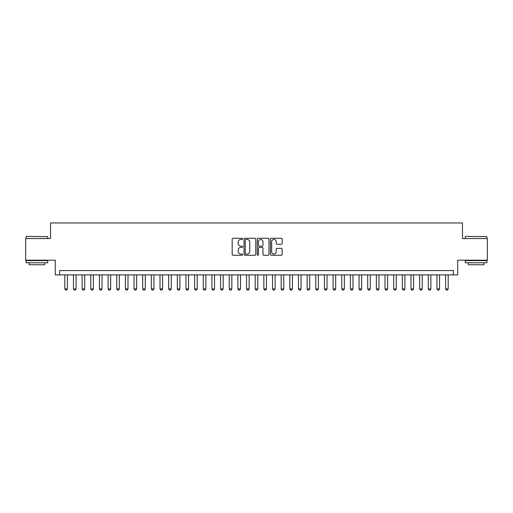 <?xml version="1.0" encoding="UTF-8"?>
<svg xmlns="http://www.w3.org/2000/svg" width="513" height="513" viewBox="0 0 513 513"><rect width="100%" height="100%" fill="white"/><g stroke="black" fill="none" stroke-linecap="round" stroke-linejoin="round"><path stroke-width="0.77" d="M242.655 238.866A0.596 0.596 0 0 0 242.059 238.269L233.037 238.269A0.846 0.846 0 0 0 232.184 239.116L232.184 254.41A0.846 0.846 0 0 0 233.037 255.256L242.059 255.256A0.596 0.596 0 0 0 242.655 254.666A0.596 0.596 0 0 0 242.059 254.07L240.892 254.07A2.719 2.719 0 0 1 238.173 251.351L238.173 250.075A2.719 2.719 0 0 1 240.892 247.356L242.059 247.356A0.596 0.596 0 0 0 242.655 246.766A0.596 0.596 0 0 0 242.059 246.169L240.892 246.169A2.719 2.719 0 0 1 238.173 243.451L238.173 242.174A2.719 2.719 0 0 1 240.892 239.456L242.059 239.456A0.596 0.596 0 0 0 242.655 238.866M281.323 244.259A0.846 0.846 0 0 0 282.176 243.406L282.176 239.116A0.846 0.846 0 0 0 281.323 238.269L271.3 238.269A0.846 0.846 0 0 0 270.454 239.116L270.454 254.41A0.846 0.846 0 0 0 271.3 255.256L281.323 255.256A0.846 0.846 0 0 0 282.176 254.41L282.176 249.228A0.846 0.846 0 0 0 281.323 248.375L277.033 248.375A0.846 0.846 0 0 0 276.186 249.228L276.186 251.8A2.27 2.27 0 0 1 273.916 254.07A2.27 2.27 0 0 1 271.64 251.8L271.64 241.732A2.27 2.27 0 0 1 273.916 239.456A2.27 2.27 0 0 1 276.186 241.732L276.186 243.406A0.846 0.846 0 0 0 277.033 244.259L281.323 244.259M453.383 274.891L457.711 274.891L457.711 260.181L487.35 260.181L487.35 238.545L462.47 238.545L462.47 222.963L50.53 222.963L50.53 238.545L25.65 238.545L25.65 260.181L55.289 260.181L55.289 274.891L453.383 274.891L453.383 270.563L59.617 270.563L59.617 274.891M255.756 239.116A0.846 0.846 0 0 0 254.91 238.269L244.881 238.269A0.846 0.846 0 0 0 244.034 239.116L244.034 254.41A0.846 0.846 0 0 0 244.881 255.256L254.91 255.256A0.846 0.846 0 0 0 255.756 254.41L255.756 239.116M258.09 238.269L268.119 238.269A0.846 0.846 0 0 1 268.966 239.116L268.966 254.41A0.846 0.846 0 0 1 268.119 255.256L263.829 255.256A0.846 0.846 0 0 1 262.977 254.41L262.977 248.209A0.846 0.846 0 0 0 262.13 247.356L259.283 247.356A0.846 0.846 0 0 0 258.43 248.209L258.43 254.666A0.596 0.596 0 0 1 257.84 255.256A0.596 0.596 0 0 1 257.244 254.666L257.244 239.116A0.846 0.846 0 0 1 258.09 238.269M245.817 239.456A0.596 0.596 0 0 0 245.22 240.052L245.22 253.473A0.596 0.596 0 0 0 245.817 254.07L247.048 254.07A2.719 2.719 0 0 0 249.767 251.351L249.767 242.174A2.719 2.719 0 0 0 247.048 239.456L245.817 239.456M262.977 241.77A2.27 2.27 0 0 0 260.707 239.5A2.27 2.27 0 0 0 258.43 241.77L258.43 245.323A0.846 0.846 0 0 0 259.283 246.169L262.13 246.169A0.846 0.846 0 0 0 262.977 245.323L262.977 241.77M64.811 274.891L64.811 288.909L67.408 288.909L67.408 274.891M67.408 288.909L66.754 290.037L65.459 290.037L64.811 288.909M26.343 236.378L47.715 236.64L26.343 236.378M36.898 262.771L26.08 262.771L26.08 260.61L47.715 260.61L47.715 262.771L36.898 262.771M44.689 262.771L44.689 264.766L29.113 264.766L29.113 262.771M465.541 236.378L486.92 236.64L465.541 236.378M476.102 262.771L465.285 262.771L465.285 260.61L486.92 260.61L486.92 262.771L476.102 262.771M483.887 262.771L483.887 264.766L468.311 264.766L468.311 262.771M73.462 274.891L73.462 288.909L76.059 288.909L76.059 274.891M76.059 288.909L75.411 290.037L74.116 290.037L73.462 288.909M82.118 274.891L82.118 288.909L84.716 288.909L84.716 274.891M84.716 288.909L84.068 290.037L82.766 290.037L82.118 288.909M90.775 274.891L90.775 288.909L93.366 288.909L93.366 274.891M93.366 288.909L92.718 290.037L91.423 290.037L90.775 288.909M99.426 274.891L99.426 288.909L102.023 288.909L102.023 274.891M102.023 288.909L101.375 290.037L100.073 290.037L99.426 288.909M108.083 274.891L108.083 288.909L110.68 288.909L110.68 274.891M110.68 288.909L110.026 290.037L108.73 290.037L108.083 288.909M116.733 274.891L116.733 288.909L119.33 288.909L119.33 274.891M119.33 288.909L118.683 290.037L117.387 290.037L116.733 288.909M125.39 274.891L125.39 288.909L127.987 288.909L127.987 274.891M127.987 288.909L127.339 290.037L126.038 290.037L125.39 288.909M134.04 274.891L134.04 288.909L136.638 288.909L136.638 274.891M136.638 288.909L135.99 290.037L134.695 290.037L134.04 288.909M142.697 274.891L142.697 288.909L145.294 288.909L145.294 274.891M145.294 288.909L144.647 290.037L143.345 290.037L142.697 288.909M151.354 274.891L151.354 288.909L153.945 288.909L153.945 274.891M153.945 288.909L153.297 290.037L152.002 290.037L151.354 288.909M160.005 274.891L160.005 288.909L162.602 288.909L162.602 274.891M162.602 288.909L161.954 290.037L160.652 290.037L160.005 288.909M168.662 274.891L168.662 288.909L171.259 288.909L171.259 274.891M171.259 288.909L170.605 290.037L169.309 290.037L168.662 288.909M177.312 274.891L177.312 288.909L179.909 288.909L179.909 274.891M179.909 288.909L179.261 290.037L177.966 290.037L177.312 288.909M185.969 274.891L185.969 288.909L188.566 288.909L188.566 274.891M188.566 288.909L187.918 290.037L186.617 290.037L185.969 288.909M194.626 274.891L194.626 288.909L197.216 288.909L197.216 274.891M197.216 288.909L196.569 290.037L195.273 290.037L194.626 288.909M203.276 274.891L203.276 288.909L205.873 288.909L205.873 274.891M205.873 288.909L205.226 290.037L203.924 290.037L203.276 288.909M211.933 274.891L211.933 288.909L214.53 288.909L214.53 274.891M214.53 288.909L213.876 290.037L212.581 290.037L211.933 288.909M220.584 274.891L220.584 288.909L223.181 288.909L223.181 274.891M223.181 288.909L222.533 290.037L221.231 290.037L220.584 288.909M229.24 274.891L229.24 288.909L231.838 288.909L231.838 274.891M231.838 288.909L231.183 290.037L229.888 290.037L229.24 288.909M237.891 274.891L237.891 288.909L240.488 288.909L240.488 274.891M240.488 288.909L239.84 290.037L238.545 290.037L237.891 288.909M246.548 274.891L246.548 288.909L249.145 288.909L249.145 274.891M249.145 288.909L248.497 290.037L247.195 290.037L246.548 288.909M255.205 274.891L255.205 288.909L257.795 288.909L257.795 274.891M257.795 288.909L257.148 290.037L255.852 290.037L255.205 288.909M263.855 274.891L263.855 288.909L266.452 288.909L266.452 274.891M266.452 288.909L265.805 290.037L264.503 290.037L263.855 288.909M272.512 274.891L272.512 288.909L275.109 288.909L275.109 274.891M275.109 288.909L274.455 290.037L273.16 290.037L272.512 288.909M281.162 274.891L281.162 288.909L283.76 288.909L283.76 274.891M283.76 288.909L283.112 290.037L281.817 290.037L281.162 288.909M289.819 274.891L289.819 288.909L292.416 288.909L292.416 274.891M292.416 288.909L291.769 290.037L290.467 290.037L289.819 288.909M298.47 274.891L298.47 288.909L301.067 288.909L301.067 274.891M301.067 288.909L300.419 290.037L299.124 290.037L298.47 288.909M307.127 274.891L307.127 288.909L309.724 288.909L309.724 274.891M309.724 288.909L309.076 290.037L307.774 290.037L307.127 288.909M315.784 274.891L315.784 288.909L318.374 288.909L318.374 274.891M318.374 288.909L317.727 290.037L316.431 290.037L315.784 288.909M324.434 274.891L324.434 288.909L327.031 288.909L327.031 274.891M327.031 288.909L326.383 290.037L325.082 290.037L324.434 288.909M333.091 274.891L333.091 288.909L335.688 288.909L335.688 274.891M335.688 288.909L335.034 290.037L333.739 290.037L333.091 288.909M341.741 274.891L341.741 288.909L344.338 288.909L344.338 274.891M344.338 288.909L343.691 290.037L342.395 290.037L341.741 288.909M350.398 274.891L350.398 288.909L352.995 288.909L352.995 274.891M352.995 288.909L352.348 290.037L351.046 290.037L350.398 288.909M359.055 274.891L359.055 288.909L361.646 288.909L361.646 274.891M361.646 288.909L360.998 290.037L359.703 290.037L359.055 288.909M367.706 274.891L367.706 288.909L370.303 288.909L370.303 274.891M370.303 288.909L369.655 290.037L368.353 290.037L367.706 288.909M376.362 274.891L376.362 288.909L378.96 288.909L378.96 274.891M378.96 288.909L378.305 290.037L377.01 290.037L376.362 288.909M385.013 274.891L385.013 288.909L387.61 288.909L387.61 274.891M387.61 288.909L386.962 290.037L385.661 290.037L385.013 288.909M393.67 274.891L393.67 288.909L396.267 288.909L396.267 274.891M396.267 288.909L395.613 290.037L394.317 290.037L393.67 288.909M402.32 274.891L402.32 288.909L404.917 288.909L404.917 274.891M404.917 288.909L404.27 290.037L402.974 290.037L402.32 288.909M410.977 274.891L410.977 288.909L413.574 288.909L413.574 274.891M413.574 288.909L412.927 290.037L411.625 290.037L410.977 288.909M419.634 274.891L419.634 288.909L422.225 288.909L422.225 274.891M422.225 288.909L421.577 290.037L420.282 290.037L419.634 288.909M428.284 274.891L428.284 288.909L430.882 288.909L430.882 274.891M430.882 288.909L430.234 290.037L428.932 290.037L428.284 288.909M436.941 274.891L436.941 288.909L439.538 288.909L439.538 274.891M439.538 288.909L438.884 290.037L437.589 290.037L436.941 288.909M445.592 274.891L445.592 288.909L448.189 288.909L448.189 274.891M448.189 288.909L447.541 290.037L446.246 290.037L445.592 288.909M26.08 238.545L26.08 236.64M31.017 260.61L31.017 260.181M42.784 260.61L42.784 260.181M47.715 238.545L47.715 236.64M465.285 238.545L465.285 236.64M470.216 260.61L470.216 260.181M481.983 260.61L481.983 260.181M486.92 238.545L486.92 236.64"/></g></svg>
